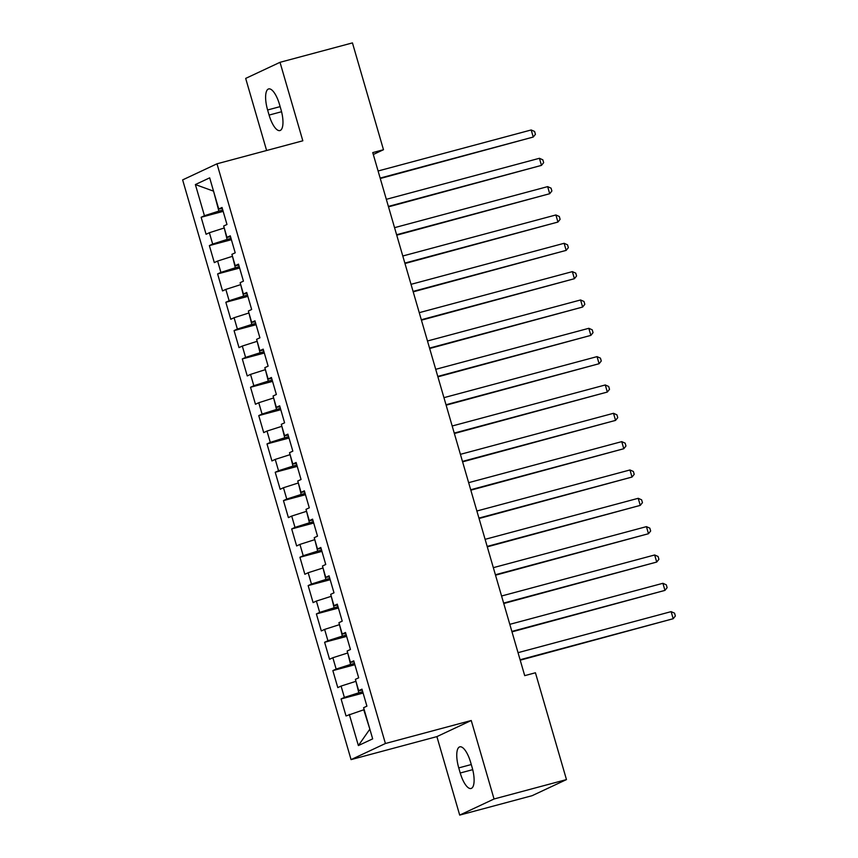<?xml version="1.0" encoding="UTF-8"?>
<svg xmlns="http://www.w3.org/2000/svg" width="858" height="858" viewBox="0 0 858 858"><rect width="100%" height="100%" fill="white"/><g stroke="black" fill="none" stroke-linecap="round" stroke-linejoin="round"><path stroke-width="1.29" d="M459.695 815.1L494.047 798.991L471.246 720.505L436.894 736.614L459.695 815.1L532.121 795.688L566.473 779.59L535.435 672.769L524.71 675.643L372.747 152.595L383.483 149.721L352.445 42.9L280.019 62.312L245.678 78.41L266.613 150.504M436.894 736.614L351.061 759.62L182.636 179.901L216.988 163.803L385.414 743.511L351.061 759.62M213.545 191.152L195.377 184.556L204.44 215.723L201.137 217.267L206.081 234.266L209.373 232.722L212.666 244.058L209.373 245.602L214.318 262.602L217.61 261.057L220.903 272.394L217.61 273.938L222.544 290.937L225.836 289.393L229.129 300.729L225.836 302.273L230.781 319.273L234.073 317.728L237.366 329.054L234.073 330.598L239.007 347.608L242.299 346.053L245.592 357.389L242.299 358.934L247.243 375.933L250.536 374.388L253.829 385.725L250.536 387.269L255.469 404.268L258.762 402.724L262.055 414.06L258.762 415.604L263.706 432.604L266.999 431.059L270.291 442.396L266.999 443.94L271.932 460.939L275.236 459.395L278.528 470.731L275.225 472.275L280.169 489.274L283.462 487.73L286.754 499.066L283.462 500.611L288.395 517.61L291.699 516.066L294.991 527.391L291.688 528.946L296.632 545.945L299.925 544.401L303.217 555.727L299.925 557.271L304.858 574.281L308.161 572.726L311.454 584.062L308.151 585.606L313.095 602.606L316.387 601.061L319.68 612.398L316.387 613.942L321.321 630.941L324.624 629.397L327.917 640.733L324.614 642.277L329.558 659.276L332.85 657.732L336.143 669.068L332.85 670.613L337.795 687.612L341.087 686.068L344.38 697.404L341.087 698.948L346.021 715.947L363.76 709.78L369.927 729.429M195.377 184.556L209.674 177.853L218.736 209.02L222.308 208.44M369.519 729.622L358.376 745.57L372.672 738.867L363.61 707.7L366.913 706.155L361.969 689.156L358.676 690.701L355.384 679.364L358.676 677.82L353.743 660.821L350.439 662.365L347.147 651.029L350.45 649.485L345.506 632.485L342.213 634.03L338.921 622.694L342.213 621.149L337.28 604.15L333.976 605.694L330.684 594.358L333.987 592.814L329.043 575.815L325.75 577.359L322.458 566.023L325.75 564.478L320.806 547.479L317.514 549.023L314.221 537.698L317.514 536.153L312.58 519.144L309.288 520.688L305.995 509.362L309.288 507.818L304.343 490.819L301.051 492.363L297.758 481.027L301.051 479.483L296.117 462.483L292.825 464.028L289.532 452.692L292.825 451.147L287.88 434.148L284.588 435.692L281.295 424.356L284.588 422.812L279.654 405.813L276.362 407.357L273.069 396.021L276.362 394.476L271.418 377.477L268.125 379.022L264.832 367.685L268.125 366.141L263.192 349.142L259.888 350.686L256.596 339.35L259.899 337.805L254.955 320.806L251.662 322.351L248.37 311.025L251.662 309.481L246.729 292.471L243.425 294.026L240.133 282.69L243.436 281.145L238.492 264.146L235.199 265.69L231.907 254.354L235.199 252.81L230.266 235.811L226.962 237.355L223.67 226.019L226.973 224.474L222.029 207.475L218.736 209.02M358.376 745.57L349.313 714.403M362.719 691.741L358.816 692.781L355.952 681.338M344.38 697.404L358.816 692.781M341.087 686.068L355.523 681.445M354.493 663.406L350.59 664.446L347.726 653.002M336.143 669.068L350.59 664.446M332.85 657.732L347.297 653.12M358.676 690.701L362.248 690.122M346.257 635.07L342.353 636.11L339.489 624.667M327.917 640.733L342.353 636.11M324.624 629.397L339.06 624.785M350.439 662.365L354.022 661.786M338.031 606.735L334.127 607.786L331.263 596.331M319.68 612.398L334.127 607.786M316.387 601.061L330.834 596.449M342.213 634.03L345.785 633.451M329.794 578.399L325.89 579.45L323.026 567.996M311.454 584.062L325.89 579.45M308.161 572.726L322.597 568.114M333.976 605.694L337.559 605.115M321.568 550.064L317.664 551.115L314.8 539.661M303.217 555.727L317.664 551.115M299.925 544.401L314.371 539.779M325.75 577.359L329.322 576.78M313.331 521.739L309.427 522.779L306.563 511.336M294.991 527.391L309.427 522.779M291.699 516.066L306.134 511.443M317.514 549.023L321.096 548.444M305.094 493.404L301.201 494.444L298.337 483M286.754 499.066L301.201 494.444M283.462 487.73L297.908 483.108M309.288 520.688L312.859 520.12M296.868 465.068L292.964 466.109L290.101 454.665M278.528 470.731L292.964 466.109M275.236 459.395L289.672 454.783M301.051 492.363L304.633 491.784M288.631 436.733L284.738 437.773L281.864 426.329M270.291 442.396L284.738 437.773M266.999 431.059L281.445 426.447M292.825 464.028L296.396 463.449M280.405 408.397L276.501 409.448L273.638 397.994M262.055 414.06L276.501 409.448M258.762 402.724L273.209 398.112M284.588 435.692L288.17 435.113M272.168 380.062L268.275 381.113L265.401 369.659M253.829 385.725L268.275 381.113M250.536 374.388L264.983 369.777M276.362 407.357L279.933 406.778M263.942 351.726L260.038 352.777L257.175 341.323M245.592 357.389L260.038 352.777M242.299 346.053L256.746 341.441M268.125 379.022L271.696 378.442M255.705 323.391L251.812 324.442L248.938 312.998M237.366 329.054L251.812 324.442M234.073 317.728L248.52 313.106M259.888 350.686L263.47 350.107M247.479 295.066L243.575 296.107L240.712 284.663M229.129 300.729L243.575 296.107M225.836 289.393L240.283 284.77M251.662 322.351L255.234 321.771M239.243 266.731L235.339 267.771L232.475 256.327M220.903 272.394L235.339 267.771M217.61 261.057L232.046 256.435M243.425 294.026L247.007 293.447M231.017 238.395L227.113 239.436L224.249 227.992M212.666 244.058L227.113 239.436M209.373 232.722L223.82 228.11M235.199 265.69L238.771 265.111M222.78 210.06L218.876 211.1L213.524 191.077M204.44 215.723L218.876 211.1M226.962 237.355L230.545 236.776M494.047 798.991L566.473 779.59M216.988 163.803L302.82 140.798L280.019 62.312M471.246 720.505L385.414 743.511M373.305 154.494L383.483 149.721M279.494 104.408A18.919 6.467 -105 0 0 268.651 88.932A18.919 6.467 -105 0 0 267.61 109.985L269.09 115.079A18.919 6.467 -105 0 0 279.923 130.566A18.919 6.467 -105 0 0 280.974 109.513L279.494 104.408M460.231 773.004A18.919 6.467 -105 0 0 471.074 788.481A18.919 6.467 -105 0 0 472.114 767.427L470.634 762.322A18.919 6.467 -105 0 0 459.791 746.846A18.919 6.467 -105 0 0 458.751 767.899L460.231 773.004L472.715 769.658M201.137 217.267L223.166 211.368M209.373 245.602L231.392 239.704M217.61 273.938L239.629 268.028M225.836 302.273L247.855 296.364M234.073 330.598L256.092 324.699M242.299 358.934L264.318 353.035M250.536 387.269L272.554 381.37M258.762 415.604L280.781 409.706M266.999 443.94L289.017 438.041M275.225 472.275L297.243 466.377M283.462 500.611L305.48 494.701M291.688 528.946L313.706 523.037M299.925 557.271L321.943 551.372M308.151 585.606L330.169 579.708M316.387 613.942L338.406 608.043M324.614 642.277L346.643 636.379M332.85 670.613L354.869 664.714M341.087 698.948L363.106 693.05M380.276 178.507L533.247 137.044L380.148 178.078M531.188 129.966L534.598 131.478L535.424 134.309L533.247 137.044L531.188 129.966L378.099 170.989M388.513 206.842L541.473 165.379L388.384 206.413M539.425 158.29L542.824 159.813L543.65 162.645L541.473 165.379L539.425 158.29L386.325 199.324M396.739 235.178L549.71 193.715L396.611 234.738M547.651 186.626L551.061 188.149L551.887 190.98L549.71 193.715L547.651 186.626L394.562 227.66M404.976 263.513L557.947 222.05L404.847 263.074M555.887 214.961L559.287 216.484L560.113 219.316L557.947 222.05L555.887 214.961L402.788 255.995M413.202 291.838L566.173 250.375L413.084 291.409M564.114 243.297L567.524 244.809L568.35 247.651L566.173 250.375L564.114 243.297L411.025 284.33M421.439 320.173L574.41 278.711L421.31 319.744M572.35 271.632L575.761 273.144L576.576 275.976L574.41 278.711L572.35 271.632L419.251 312.666M429.665 348.509L582.636 307.046L429.547 348.08M580.576 299.968L583.987 301.48L584.813 304.311L582.636 307.046L580.576 299.968L427.488 340.991M437.902 376.844L590.872 335.381L437.773 376.415M588.813 328.303L592.224 329.815L593.039 332.647L590.872 335.381L588.813 328.303L435.714 369.326M446.128 405.18L599.099 363.717L446.01 404.751M597.039 356.628L600.45 358.151L601.276 360.982L599.099 363.717L597.039 356.628L443.951 397.662M454.365 433.515L607.335 392.052L454.236 433.086M605.276 384.963L608.687 386.486L609.502 389.317L607.335 392.052L605.276 384.963L452.177 425.997M462.591 461.851L615.561 420.388L462.473 461.411M613.502 413.299L616.913 414.822L617.739 417.653L615.561 420.388L613.502 413.299L460.414 454.332M470.827 490.186L623.798 448.723L470.699 489.746M621.739 441.634L625.15 443.157L625.965 445.988L623.798 448.723L621.739 441.634L468.64 482.668M479.064 518.511L632.024 477.048L478.936 518.082M629.965 469.969L633.376 471.482L634.201 474.324L632.024 477.048L629.965 469.969L476.876 511.003M487.29 546.846L640.261 505.383L487.162 546.417M638.202 498.305L641.612 499.817L642.438 502.649L640.261 505.383L638.202 498.305L485.102 539.339M495.527 575.182L648.487 533.719L495.398 574.753M646.439 526.64L649.838 528.153L650.664 530.984L648.487 533.719L646.439 526.64L493.339 567.664M503.753 603.517L656.724 562.054L503.625 603.088M654.665 554.976L658.075 556.488L658.901 559.319L656.724 562.054L654.665 554.976L501.576 595.999M511.99 631.853L664.95 590.39L511.861 631.424M662.902 583.301L666.301 584.824L667.127 587.655L664.95 590.39L662.902 583.301L509.802 624.334M520.216 660.188L673.187 618.725L520.087 659.748M671.128 611.636L674.538 613.159L675.364 615.99L673.187 618.725L671.128 611.636L518.039 652.67M280.137 106.628L267.61 109.985M281.563 111.733L269.09 115.079M471.278 764.542L458.751 767.899"/></g></svg>
